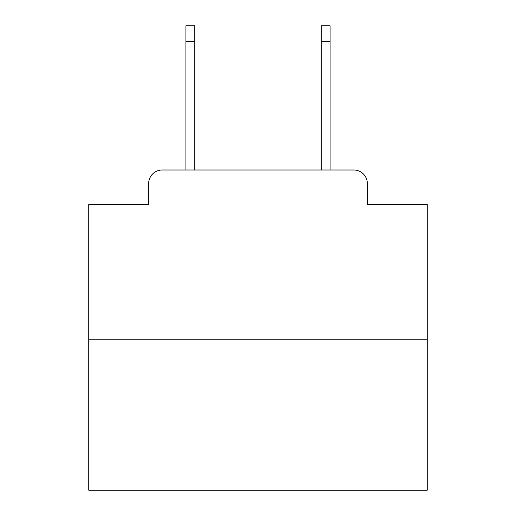 <?xml version="1.0" encoding="UTF-8"?>
<svg xmlns="http://www.w3.org/2000/svg" width="516" height="516" viewBox="0 0 516 516"><rect width="100%" height="100%" fill="white"/><g stroke="black" fill="none" stroke-linecap="round" stroke-linejoin="round"><path stroke-width="0.77" d="M148.673 183.535L148.673 204.517L148.673 183.535A13.539 13.539 0 0 1 162.211 169.996L185.902 169.996L185.902 25.8L194.706 25.8L194.706 169.996L205.194 169.996M427.242 339.238L88.758 339.238L88.758 490.2L427.242 490.2L427.242 204.517L367.327 204.517L367.327 183.535A13.539 13.539 0 0 0 353.789 169.996L162.211 169.996M88.758 339.238L88.758 204.517L148.673 204.517M310.806 169.996L321.294 169.996L321.294 25.8L330.098 25.8L330.098 169.996L353.789 169.996M367.327 204.517L367.327 183.535M185.902 41.37L194.706 41.37M330.098 41.37L321.294 41.37"/></g></svg>

